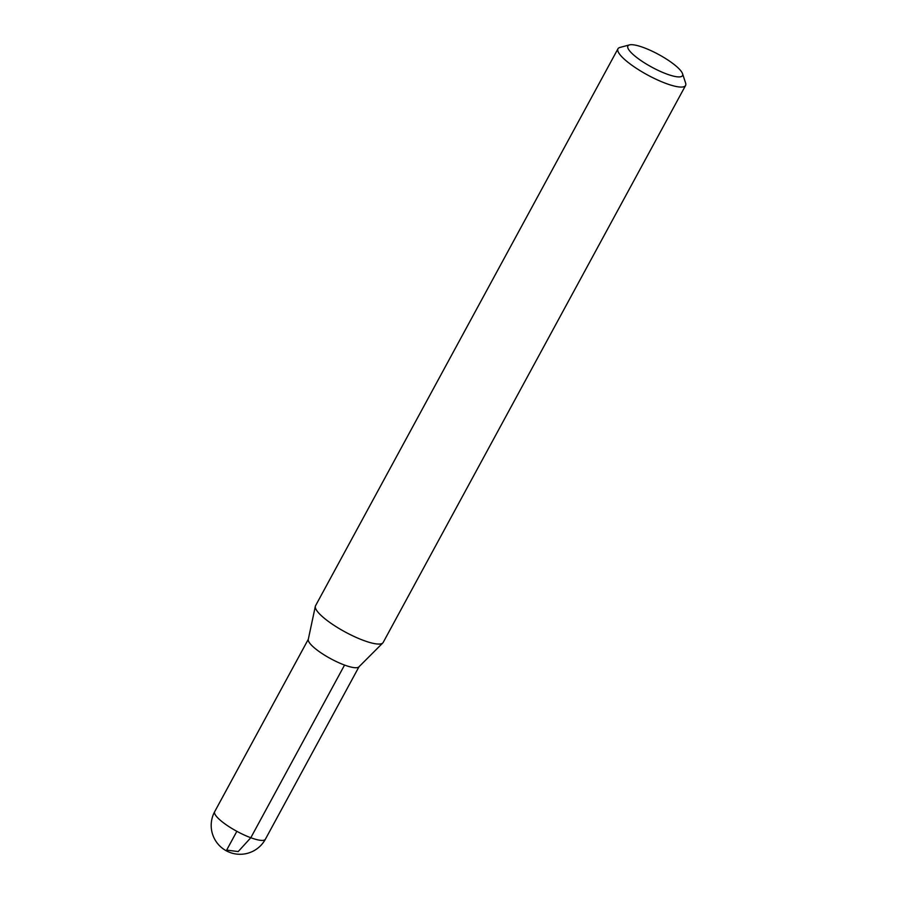 <?xml version="1.0" encoding="UTF-8"?>
<svg xmlns="http://www.w3.org/2000/svg" width="898" height="898" viewBox="0 0 898 898"><rect width="100%" height="100%" fill="white"/><g stroke="black" fill="none" stroke-linecap="round" stroke-linejoin="round"><path stroke-width="1.35" d="M666.81 74.051A31.082 7.206 -151.5 0 1 636.424 57.259A31.082 7.206 -151.5 0 1 629.487 44.9A31.082 7.206 -151.5 0 1 658.638 54.486A31.082 7.206 -151.5 0 1 682.547 73.715A31.082 7.206 -151.5 0 1 666.81 74.051M682.547 73.715L685.623 83.087A38.468 8.913 -151.5 0 1 685.578 85.478A38.468 8.913 -151.5 0 1 666.136 83.514A38.468 8.913 -151.5 0 1 631.687 65.094A38.468 8.913 -151.5 0 1 617.97 48.773A38.468 8.913 -151.5 0 1 619.957 47.437L629.487 44.9M685.578 85.478L383.165 642.463A38.468 8.913 -151.5 0 1 382.795 642.957L358.863 666.911A28.848 6.69 -151.5 0 1 344.563 665.07A28.848 6.69 -151.5 0 1 308.272 639.443L315.333 606.33A38.468 8.913 -151.5 0 1 315.546 605.746L617.97 48.773M382.795 642.957A38.468 8.913 -151.5 0 1 363.724 640.499A38.468 8.913 -151.5 0 1 315.333 606.33M236.859 831.312L226.655 850.103L238.195 851.573L250.811 837.733L344.551 665.07M250.811 837.733A28.848 6.69 -151.5 0 1 224.983 823.915A28.848 6.69 -151.5 0 1 214.689 811.669A28.848 28.848 0 0 0 226.274 850.788A28.848 28.848 0 0 0 265.404 839.203A28.848 6.69 -151.5 0 1 250.811 837.733M308.317 639.275L214.689 811.669M358.987 666.787L265.404 839.203"/></g></svg>
